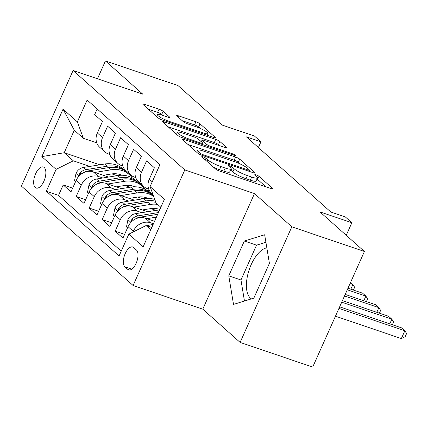 <?xml version="1.0" encoding="UTF-8"?>
<svg xmlns="http://www.w3.org/2000/svg" width="428" height="428" viewBox="0 0 428 428"><rect width="100%" height="100%" fill="white"/><g stroke="black" fill="none" stroke-linecap="round" stroke-linejoin="round"><path stroke-width="0.64" d="M203.075 156.819A2.386 0.412 24.1 0 0 201.786 156.637A2.386 0.412 24.1 0 0 201.973 156.937L215.519 168.99A3.408 0.589 24.1 0 0 219.644 171.093L270.94 188.523A3.408 0.589 24.1 0 0 272.775 188.78A3.408 0.589 24.1 0 0 272.513 188.357L258.967 176.299A2.386 0.412 24.1 0 0 256.078 174.827A2.386 0.412 24.1 0 0 254.794 174.651A2.386 0.412 24.1 0 0 254.976 174.945L256.73 176.507A10.914 1.878 24.1 0 1 257.57 177.861A10.914 1.878 24.1 0 1 251.691 177.037L247.416 175.587A10.914 1.878 24.1 0 1 234.218 168.857L232.463 167.294A2.386 0.412 24.1 0 0 229.579 165.823A2.386 0.412 24.1 0 0 228.29 165.641A2.386 0.412 24.1 0 0 228.477 165.941L230.227 167.498A10.914 1.878 24.1 0 1 231.066 168.857A10.914 1.878 24.1 0 1 225.187 168.033L220.912 166.578A10.914 1.878 24.1 0 1 207.714 159.853L205.959 158.29A2.386 0.412 24.1 0 0 203.075 156.819M35.283 187.518A11.117 5.227 -71.2 0 0 36.182 188.047A11.117 5.227 -71.2 0 0 44.33 180.22A11.117 5.227 -71.2 0 0 44.228 167.525A11.117 5.227 -71.2 0 0 43.335 166.995A11.117 5.227 -71.2 0 0 35.182 174.817A11.117 5.227 -71.2 0 0 35.283 187.518M251.455 298.878A27.098 12.738 108.8 0 1 250.385 298.097A27.098 12.738 108.8 0 1 249.016 270.245A27.098 12.738 108.8 0 1 266.831 247.839M163.132 111.307A3.408 0.589 24.1 0 0 159.007 109.204L144.616 104.314A3.408 0.589 24.1 0 0 142.775 104.058A3.408 0.589 24.1 0 0 143.038 104.48L158.082 117.871A3.408 0.589 24.1 0 0 162.207 119.974L213.502 137.404A3.408 0.589 24.1 0 0 215.343 137.661A3.408 0.589 24.1 0 0 215.081 137.238L200.036 123.847A3.408 0.589 24.1 0 0 195.912 121.745L178.524 115.838A3.408 0.589 24.1 0 0 176.689 115.581A3.408 0.589 24.1 0 0 176.951 116.004L183.387 121.734A3.408 0.589 24.1 0 0 187.512 123.836L196.136 126.768A9.122 1.568 24.1 0 1 207.874 133.525A9.122 1.568 24.1 0 1 202.958 132.841L169.188 121.365A9.122 1.568 24.1 0 1 157.451 114.602A9.122 1.568 24.1 0 1 162.367 115.293L167.995 117.208A3.408 0.589 24.1 0 0 169.83 117.465A3.408 0.589 24.1 0 0 169.568 117.037L163.132 111.307L161.731 114.431A3.408 0.589 24.1 0 0 157.606 112.329L148.302 109.167M291.826 226.819L254.483 193.584L202.781 309.171L240.119 342.411L291.826 226.819L364.41 251.482L319.925 211.887L351.859 222.742L345.364 216.959L330.849 212.026L246.426 136.885L260.941 141.818L254.446 136.04L222.512 125.185L178.027 85.589L105.443 60.931L97.466 78.768M254.483 193.584L184.805 169.911L73.102 70.492L142.786 94.165L105.443 60.931M184.265 139.608A3.408 0.589 24.1 0 0 182.424 139.346A3.408 0.589 24.1 0 0 182.686 139.774L197.731 153.16A3.408 0.589 24.1 0 0 201.856 155.262L253.151 172.693A3.408 0.589 24.1 0 0 254.992 172.949A3.408 0.589 24.1 0 0 254.73 172.527L239.685 159.136A3.408 0.589 24.1 0 0 235.561 157.033L184.265 139.608L183.762 140.726M177.909 135.516L162.865 122.124A3.408 0.589 24.1 0 1 162.603 121.702A3.408 0.589 24.1 0 1 164.438 121.959L215.733 139.389A3.408 0.589 24.1 0 1 219.858 141.491L226.3 147.221A3.408 0.589 24.1 0 1 226.562 147.649A3.408 0.589 24.1 0 1 224.721 147.393L203.921 140.32A3.408 0.589 24.1 0 0 202.08 140.063A3.408 0.589 24.1 0 0 202.342 140.486L206.617 144.29A3.408 0.589 24.1 0 0 210.742 146.392L232.399 153.754A2.386 0.412 24.1 0 1 235.47 155.519A2.386 0.412 24.1 0 1 234.186 155.337L182.034 137.618A3.408 0.589 24.1 0 1 177.909 135.516M364.41 251.482L312.702 367.069L240.119 342.411M72.664 188.127L63.21 184.912L71 191.851L76.104 180.445L81.299 185.073A13.894 12.032 -48.3 0 1 98.499 176.518L102.811 177.984M85.654 199.689L76.195 196.473L83.99 203.407L89.088 192.006L94.283 196.629A13.894 12.032 -48.3 0 1 111.489 188.079L115.801 189.545M98.643 211.245L89.184 208.035L96.979 214.968L102.078 203.568L107.273 208.19A13.894 12.032 -48.3 0 1 124.478 199.641L128.791 201.107M111.633 222.806L102.174 219.591L109.964 226.53L115.068 215.129L120.263 219.751A13.894 12.032 -48.3 0 1 137.463 211.202L141.775 212.668M124.618 234.367L115.164 231.152L122.954 238.091L128.058 226.685A13.894 12.032 -48.3 0 1 145.258 218.136L154.556 221.297M153.08 194.783L151.673 193.531A13.894 12.032 -48.3 0 1 149.297 179.204L154.396 167.797L146.606 160.864L141.502 172.265A13.894 12.032 -48.3 0 0 143.878 186.592A13.894 12.032 -48.3 0 0 147.526 188.711L148.714 189.112M143.878 186.592L138.683 181.97A13.894 12.032 131.7 0 1 136.307 167.642L141.406 156.241L133.616 149.302L128.512 160.703A13.894 12.032 -48.3 0 0 130.888 175.031A13.894 12.032 -48.3 0 0 134.536 177.149L135.73 177.55M130.888 175.031L125.693 170.408A13.894 12.032 131.7 0 1 123.318 156.081L128.421 144.68L120.626 137.741L115.528 149.147A13.894 12.032 -48.3 0 0 117.903 163.469A13.894 12.032 -48.3 0 0 121.552 165.588L122.74 165.989M117.903 163.469L112.703 158.847A13.894 12.032 131.7 0 1 110.333 144.52L115.432 133.119L107.637 126.185L102.538 137.586A13.894 12.032 -48.3 0 0 104.913 151.913A13.894 12.032 -48.3 0 0 108.562 154.026L109.75 154.433M124.842 185.474L130.048 187.239M151.769 194.622L153.197 195.104M76.104 180.445A13.894 12.032 131.7 0 1 93.304 171.896L108.509 177.064M145.632 189.674L149.613 191.027M137.832 197.03L143.032 198.801M89.088 192.006A13.894 12.032 131.7 0 1 106.294 183.457L121.499 188.625M150.822 208.591L156.022 210.362M102.078 203.568A13.894 12.032 131.7 0 1 119.284 195.018L134.488 200.181M115.068 215.129A13.894 12.032 131.7 0 1 132.268 206.58L147.473 211.742M136.436 250.027L133.579 247.486A10.77 5.061 -71.2 0 0 132.712 246.972A10.77 5.061 -71.2 0 0 124.816 254.553A10.77 5.061 -71.2 0 0 124.912 266.853L127.774 269.399A10.77 5.061 -71.2 0 0 128.641 269.908A10.77 5.061 -71.2 0 0 136.537 262.332A10.77 5.061 -71.2 0 0 136.436 250.027M184.805 169.911L133.103 285.497L21.4 186.078L73.102 70.492M63.21 184.912L58.529 195.377L46.331 191.236L119.07 255.971L128.849 234.105L146.055 225.556L151.78 227.498M46.331 191.236L56.116 169.365L41.826 156.648L63.066 109.167L77.356 121.884L87.135 100.013L159.874 164.753L150.089 186.619L164.379 199.336L143.139 246.822L128.849 234.105M132.905 232.088L133.252 231.313A13.894 12.032 -48.3 0 1 150.453 222.763L153.443 223.78M97.183 108.958L94.652 114.624L102.442 121.557L97.343 132.964A13.894 12.032 131.7 0 0 99.719 147.286L104.913 151.913M115.164 231.152L120.263 219.751M102.174 219.591L107.273 208.19M89.184 208.035L94.283 196.629M76.195 196.473L81.299 185.073M58.529 195.377L121.215 251.172M131.615 175.624L129.7 174.972M99.794 164.812L64.227 152.726L73.316 160.816L89.821 166.422M111.858 173.912L117.058 175.678M138.779 183.061L140.603 183.682M146.055 225.556L150.774 229.756M160.832 207.259L156.113 203.059L150.089 186.619M202.781 309.171L133.103 285.497M258.384 147.532L260.941 141.818M346.236 235.309L351.859 222.742M96.76 142.872L83.38 138.324L74.285 130.23L64.227 152.726L41.826 156.648M153.352 195.516L152.422 195.2M77.356 121.884L83.38 138.324M73.316 160.816L56.116 169.365M141.261 184.259L139.437 183.644M63.066 109.167L74.285 130.23M264.659 234.774L244.34 241.023L228.771 275.835L233.517 304.394L253.836 298.145L269.41 263.338L264.659 234.774M265.911 242.285L256.533 245.169L240.964 279.976L244.463 301.028M240.964 279.976L228.771 275.835M256.533 245.169L244.34 241.023M213.626 167.305A10.914 1.878 24.1 0 0 219.516 169.702L220.912 166.578M231.066 168.857L229.67 171.981A10.914 1.878 24.1 0 1 223.791 171.157L219.516 169.702M257.57 177.861L256.174 180.985A10.914 1.878 24.1 0 1 250.294 180.161L246.02 178.711A10.914 1.878 24.1 0 1 232.821 171.981L231.066 170.419A2.386 0.412 24.1 0 0 230.537 170.044M265.852 186.795L257.57 179.423A2.386 0.412 24.1 0 0 257.041 179.048M240.178 163.945L238.289 162.26A3.408 0.589 24.1 0 0 234.164 160.158L187.956 144.461M200.32 153.267A2.386 0.412 24.1 0 0 203.209 154.743L248.235 170.039A2.386 0.412 24.1 0 0 249.519 170.221A2.386 0.412 24.1 0 0 249.337 169.927L247.486 168.279A10.914 1.878 24.1 0 0 234.287 161.549L203.509 151.089A10.914 1.878 24.1 0 0 197.629 150.265A10.914 1.878 24.1 0 0 198.469 151.624L200.32 153.267L199.806 154.417M168.129 126.811L214.337 142.513L215.733 139.389M219.634 145.659L218.462 144.616A3.408 0.589 24.1 0 0 214.337 142.513M182.333 132.985A9.122 1.568 24.1 0 0 177.417 132.295A9.122 1.568 24.1 0 0 189.155 139.057L201.053 143.102A3.408 0.589 24.1 0 0 202.888 143.359A3.408 0.589 24.1 0 0 202.626 142.936L198.357 139.132A3.408 0.589 24.1 0 0 194.232 137.03L182.333 132.985M162.907 115.474L161.731 114.431M200.234 128.395L198.635 126.972A3.408 0.589 24.1 0 0 194.515 124.869L182.216 120.691M208.415 135.676L207.339 134.718M146.617 225.743A9.207 7.972 -48.3 0 1 148.441 225.251L153.128 224.491M335.461 316.19L401.357 338.58L404.851 330.769L401.603 327.88L339.65 306.833M151.876 227.289L151.394 227.37M338.955 308.385L404.851 330.769L406.6 333.53L405.204 336.654L401.357 338.58M146.847 218.676L156.418 217.124M127.539 227.84L126.479 226.894L127.977 219.489A9.207 7.972 -48.3 0 1 135.451 213.69L156.739 210.244A26.579 23.01 -48.3 0 1 159.633 209.945M135.302 219.061A9.207 7.972 -48.3 0 1 139.48 217.274L157.67 214.326M158.462 212.561L137.923 215.889A9.207 7.972 131.7 0 0 131.851 219.468L131.241 220.698L131.407 221.87M341.731 302.179L391.861 319.213L388.613 316.319L342.427 300.627M389.78 323.862L391.861 319.213L393.61 321.968L392.369 324.745M142.262 209.971L150.314 208.666A22.058 19.1 -48.3 0 1 159.842 209.474M133.857 207.115L150.244 204.461A26.579 23.01 -48.3 0 1 157.616 204.402M114.554 216.279L113.49 215.332L114.988 207.933A9.207 7.972 -48.3 0 1 122.467 202.128L143.749 198.683A26.579 23.01 -48.3 0 1 154.813 199.507M122.312 207.5A9.207 7.972 -48.3 0 1 126.49 205.713L147.778 202.267A26.579 23.01 -48.3 0 1 155.84 202.321M155.423 201.171A26.579 23.01 131.7 0 0 146.216 200.882L124.933 204.327A9.207 7.972 131.7 0 0 118.861 207.906L118.251 209.137L118.417 210.314M344.508 295.973L378.871 307.652L375.624 304.763L345.198 294.421M376.79 312.306L378.871 307.652L380.626 310.407L379.379 313.184M129.272 198.41L137.329 197.11A22.058 19.1 -48.3 0 1 147.981 198.367M120.867 195.559L137.254 192.905A26.579 23.01 -48.3 0 1 153.7 196.479M101.564 204.718L100.505 203.776L101.998 196.372A9.207 7.972 -48.3 0 1 109.477 190.567L130.759 187.122A26.579 23.01 -48.3 0 1 148.853 192.012L151.319 194.21A26.579 23.01 131.7 0 0 133.231 189.32L111.943 192.766A9.207 7.972 131.7 0 0 105.877 196.345L105.261 197.576L105.432 198.752M109.322 195.944A9.207 7.972 -48.3 0 1 113.5 194.151L134.788 190.706A26.579 23.01 -48.3 0 1 152.882 195.596L153.62 196.254M152.084 194.922A26.579 23.01 131.7 0 0 151.319 194.21M347.279 289.772L365.881 296.09L362.634 293.201L347.975 288.221M363.8 300.745L365.881 296.09L367.636 298.851L366.395 301.622M116.282 186.849L124.339 185.549A22.058 19.1 -48.3 0 1 134.997 186.806M107.883 183.997L124.264 181.344A26.579 23.01 -48.3 0 1 142.358 186.234A26.579 23.01 -48.3 0 1 145.29 189.481M88.575 193.156L87.515 192.215L89.013 184.81A9.207 7.972 -48.3 0 1 96.487 179.011L117.775 175.56A26.579 23.01 -48.3 0 1 135.863 180.45L138.335 182.649A26.579 23.01 131.7 0 0 120.241 177.759L98.954 181.204A9.207 7.972 131.7 0 0 92.887 184.784L92.271 186.019L92.443 187.191M96.332 184.382A9.207 7.972 -48.3 0 1 100.516 182.596L121.798 179.145A26.579 23.01 -48.3 0 1 139.892 184.035L142.358 186.234M139.095 183.361A26.579 23.01 131.7 0 0 138.335 182.649M350.056 283.566L352.897 284.529L350.559 282.448M350.81 289.184L352.897 284.529L354.646 287.29L353.405 290.066M103.298 175.293L111.35 173.987A22.058 19.1 -48.3 0 1 122.007 175.245M94.893 172.436L111.28 169.782A26.579 23.01 -48.3 0 1 129.374 174.672A26.579 23.01 -48.3 0 1 132.3 177.92M75.585 181.595L74.526 180.653L76.023 173.249A9.207 7.972 -48.3 0 1 83.497 167.45L104.785 164.004A26.579 23.01 -48.3 0 1 122.879 168.894L125.345 171.088A26.579 23.01 131.7 0 0 107.251 166.198L85.969 169.643A9.207 7.972 131.7 0 0 79.897 173.222L79.287 174.458L79.453 175.63M83.348 172.821A9.207 7.972 -48.3 0 1 87.526 171.034L108.808 167.583A26.579 23.01 -48.3 0 1 126.902 172.473L129.374 174.672M126.105 171.805A26.579 23.01 131.7 0 0 125.345 171.088M93.304 171.896L98.499 176.518M106.294 183.457L111.489 188.079M119.284 195.018L124.478 199.641M132.268 206.58L137.463 211.202M145.258 218.136L150.453 222.763M149.297 179.204L152.24 181.82M97.343 132.964L102.538 137.586M110.333 144.52L115.528 149.147M123.318 156.081L128.512 160.703M136.307 167.642L141.502 172.265M128.058 226.685L133.252 231.313M129.641 270.031L127.774 269.399M131.765 269.18L124.912 266.853M207.013 161.42L207.714 159.853M223.791 171.157L225.187 168.033M231.066 170.419L232.463 167.294M232.821 171.981L234.218 168.857M246.02 178.711L247.416 175.587M250.294 180.161L251.691 177.037M257.57 179.423L258.967 176.299M272.283 188.866L272.513 188.357M205.258 159.858L205.959 158.29M234.164 160.158L235.561 157.033M238.289 162.26L239.685 159.136M254.5 173.04L254.73 172.527M202.824 155.594L203.209 154.743M247.855 170.895L248.235 170.039M197.768 153.192L198.469 151.624M163.935 123.082L164.438 121.959M218.462 144.616L219.858 141.491M226.07 147.735L226.3 147.221M201.642 142.059L202.342 140.486M205.964 145.75L206.617 144.29M210.357 147.243L210.742 146.392M232.019 154.604L232.399 153.754M188.769 139.908L189.155 139.057M200.668 143.952L201.053 143.102M169.338 117.55L169.568 117.037M168.803 122.215L169.188 121.365M202.572 133.691L202.958 132.841M178.027 116.962L178.524 115.838M194.515 124.869L195.912 121.745M198.635 126.972L200.036 123.847M214.851 137.746L215.081 137.238M144.113 105.438L144.616 104.314M157.606 112.329L159.007 109.204M148.441 225.251L150.469 227.054M127.94 219.676L130.941 222.351M156.739 210.244L158.713 211.999M139.48 217.274L139.881 217.633M135.451 213.69L137.923 215.889M133.606 220.062L131.851 219.468M114.95 208.115L117.951 210.79M147.778 202.267L150.244 204.461M143.749 198.683L146.216 200.882M126.49 205.713L126.897 206.071M122.467 202.128L124.933 204.327M120.621 208.5L118.861 207.906M101.96 196.554L104.967 199.229M134.788 190.706L137.254 192.905M130.759 187.122L133.231 189.32M113.5 194.151L113.907 194.51M109.477 190.567L111.943 192.766M107.631 196.944L105.877 196.345M88.976 184.992L91.977 187.667M121.798 179.145L124.264 181.344M117.775 175.56L120.241 177.759M100.516 182.596L100.917 182.954M96.487 179.011L98.954 181.204M94.642 185.383L92.887 184.784M75.986 173.436L78.987 176.106M108.808 167.583L111.28 169.782M104.785 164.004L107.251 166.198M87.526 171.034L87.927 171.393M83.497 167.45L85.969 169.643M81.652 173.821L79.897 173.222M249.037 171.296L249.519 170.221M196.73 152.272L197.629 150.265M201.321 141.77L202.08 140.063M176.529 134.285L177.417 132.295M202.364 144.53L202.888 143.359M156.584 116.539L157.451 114.602M207.109 135.232L207.874 133.525"/></g></svg>
